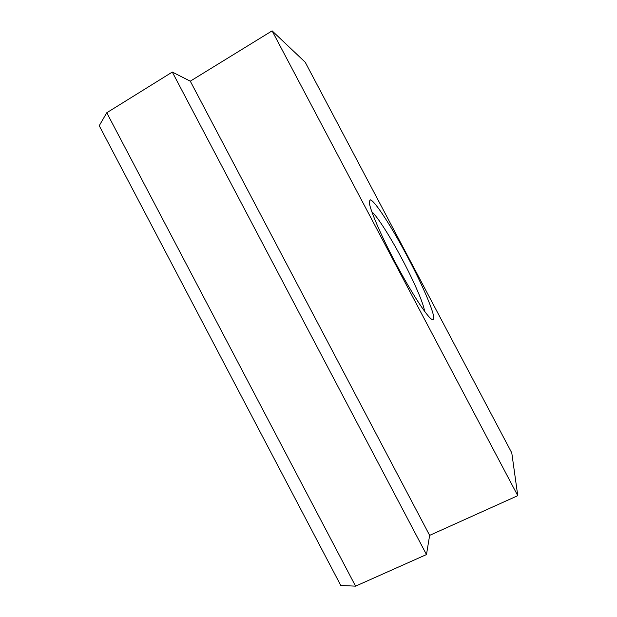 <?xml version="1.0" encoding="UTF-8"?>
<svg xmlns="http://www.w3.org/2000/svg" width="617" height="617" viewBox="0 0 617 617"><rect width="100%" height="100%" fill="white"/><g stroke="black" fill="none" stroke-linecap="round" stroke-linejoin="round"><path stroke-width="0.93" d="M424.558 311.276C423.871 304.189 414.192 281.915 402.508 259.88C390.7 237.476 377.388 216.39 371.82 211.778M433.55 319.274L431.669 319.251C426.679 316.22 410.945 291.988 395.551 262.927C380.141 233.874 368.927 207.25 369.221 201.412L370.431 199.877C374.997 200.872 392.389 228.059 407.737 257.204C423.193 286.311 435.648 315.596 433.55 319.274M426.478 554.56L429.64 535.371L517.763 495.675L511.778 452.893L305.207 62.209L272.105 30.85L190.283 81.174L172.297 72.066L106.764 112.757L99.237 125.706L340.792 585.479L355.569 586.15L426.478 554.56L172.297 72.066M517.763 495.675L272.105 30.85M106.764 112.757L355.569 586.15M429.64 535.371L190.283 81.174"/></g></svg>
